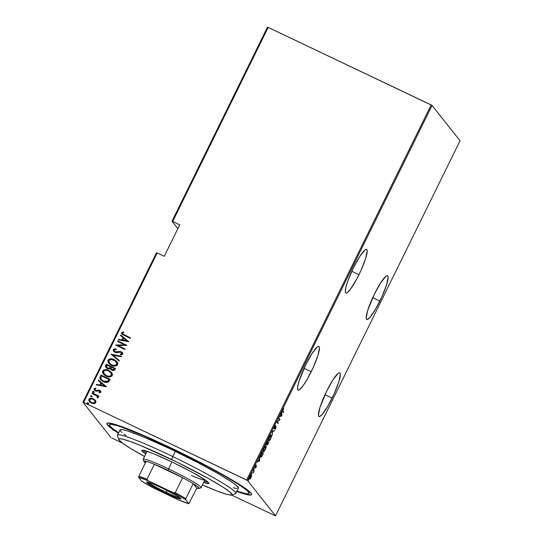<?xml version="1.0" encoding="UTF-8"?>
<svg xmlns="http://www.w3.org/2000/svg" width="543" height="543" viewBox="0 0 543 543"><rect width="100%" height="100%" fill="white"/><g stroke="black" fill="none" stroke-linecap="round" stroke-linejoin="round"><path stroke-width="0.81" d="M236.47 491.34L246.875 494.598L251.457 494.795L251.606 494.164L249.814 491.91L242.097 486.189L228.963 478.139L211.546 468.433L170.102 447.507A80.642 6.394 26.2 0 1 251.572 494.062A80.642 6.394 26.2 0 1 236.802 491.456M358.971 274.677A24.191 3.971 -64.6 0 1 345.843 293.064A24.191 3.971 -64.6 0 1 353.5 267.76L348.043 280.364L345.864 287.288L345.26 291.767L345.586 292.86L346.325 293.118L347.445 292.534L350.642 288.964L356.846 278.83L361 270.387L365.697 258.366L367.211 250.669L366.885 249.583L366.145 249.325L365.025 249.909L359.873 256.323L353.5 267.76A24.191 3.971 -64.6 0 1 366.627 249.373A24.191 3.971 -64.6 0 1 358.971 274.677L351.83 271.276L358.971 274.677M379.876 301.066A24.191 3.971 -64.6 0 1 366.742 319.46A24.191 3.971 -64.6 0 1 374.399 294.157L367.672 310.467L366.158 318.157L366.491 319.25L367.231 319.508L369.803 317.526L375.593 309.082L381.899 296.777L386.602 284.756L388.116 277.066L387.783 275.973L387.044 275.715L385.924 276.299L380.779 282.72L374.399 294.157A24.191 3.971 -64.6 0 1 387.532 275.763A24.191 3.971 -64.6 0 1 379.876 301.066L372.729 297.666L379.876 301.066M311.22 371.717A24.191 3.971 -64.6 0 1 298.093 390.105A24.191 3.971 -64.6 0 1 305.75 364.808L299.023 381.118L297.598 386.928L297.835 389.901L298.575 390.159L299.695 389.575L302.892 386.005L306.938 379.733L313.243 367.428L317.947 355.407L319.46 347.717L319.135 346.624L318.395 346.366L317.275 346.95L312.123 353.364L305.75 364.808A24.191 3.971 -64.6 0 1 318.877 346.414A24.191 3.971 -64.6 0 1 311.22 371.717L304.08 368.317L311.22 371.717M332.126 398.107A24.191 3.971 -64.6 0 1 318.992 416.501A24.191 3.971 -64.6 0 1 326.648 391.198L319.922 407.508L318.408 415.205L318.741 416.291L319.474 416.549L322.053 414.567L327.843 406.13L334.149 393.824L338.852 381.797L340.359 374.107L340.033 373.014L339.294 372.756L338.174 373.34L333.022 379.761L326.648 391.198A24.191 3.971 -64.6 0 1 339.775 372.81A24.191 3.971 -64.6 0 1 332.126 398.107L324.979 394.713L332.126 398.107M156.506 252.705L82.943 402.207L110.942 437.563L82.943 402.207L83.629 402.451L157.192 252.957L164.244 256.31L179.726 224.836L172.674 221.483L268.181 27.394L431.176 104.935L246.624 479.992L83.629 402.451L247.506 480.494L432.058 105.437L460.057 140.793L275.505 515.85L247.506 480.494L275.505 515.85L231.535 495.012L275.505 515.85L460.057 140.793L432.058 105.437L247.506 480.494L246.624 479.992L431.176 104.935L432.058 105.437L268.181 27.394L172.674 221.483L179.726 224.836L164.244 256.31L157.192 252.957L83.629 402.451L82.943 402.207L156.506 252.705L157.192 252.957L156.506 252.705M249.665 478.553L250.119 478.878L251.022 477.501L251.708 475.417L251.294 474.806L249.495 478.254L249.76 479.13L250.771 477.976L251.558 474.758M253.343 469.933L253.649 471.399L253.194 472.987L254.192 471.005L253.343 469.933L253.642 471.229L253.961 471.473L254.192 471.005L253.343 469.933M256.126 467.129L256.384 465.765L255.169 466.824L255.997 464.883L254.918 467.245L256.133 466.261L255.481 468.046L256.126 467.129L256.418 465.799L255.196 466.926L255.997 464.883L254.966 467.401L256.194 466.274L255.481 468.046L256.126 467.129M260.511 457.233L261.875 456.29L263.307 453.514L262.147 452.047L260.45 455.984L260.823 457.355L263.307 453.514L262.147 452.047L261.319 453.738C260.368 455.903 260.097 457.07 260.511 457.233L260.64 457.335M266.24 444.812L266.912 444.031L267.02 445.029L268.636 442.681L267.475 441.215L266.24 444.812L267.068 444.106L266.986 444.975L267.387 444.927L268.636 442.681L267.475 441.215L266.294 444.853M272.342 431.332L272.287 435.269L272.538 431.671L274.663 430.443L272.281 431.447L272.287 435.269L272.538 431.671L274.663 430.443L272.342 431.332M278.654 418.504L279.564 419.658L276.855 422.149L278.016 423.615L278.254 423.146L277.337 421.992L280.045 419.501L278.885 418.035L278.654 418.504L279.564 419.658L276.855 422.149L278.016 423.615L278.254 423.146L277.337 421.992L280.045 419.501L278.885 418.035L278.654 418.504M282.923 411.112L283.677 408.635L282.489 411.153L283.46 412.558L283.697 412.083L282.503 410.908L282.923 411.112L283.677 408.635L282.896 409.782L282.679 411.567L283.46 412.558L283.697 412.083L282.923 411.112M281.844 415.85L281.837 412.028L280.459 416.06L279.462 416.854L281.844 415.85L281.471 415.673L281.844 415.85L281.837 412.028L280.459 416.06L279.462 416.854L281.844 415.85M274.134 428.631L275.41 427.158L275.932 427.083L274.901 429.411L275.79 428.251L276.061 426.56L274.575 428.115L274.106 428.04L275.634 425.379L274.575 426.696L274.072 428.427L275.932 427.083L274.901 429.411L275.871 428.074L276.027 426.567L274.337 428.108L275.634 425.379L274.575 426.696L274.181 428.665M271.351 435.235C271.12 434.699 270.455 435.391 269.355 437.305C268.452 439.47 268.194 440.665 268.581 440.889C268.805 441.445 269.477 440.746 270.597 438.805L270.597 438.805C271.48 436.647 271.738 435.459 271.351 435.235L270.414 435.629L269.26 437.495L268.629 440.943L269.518 440.509L270.781 438.418L271.446 436.294L271.249 435.147M266.022 446.061C265.798 445.531 265.127 446.217 264.027 448.131C263.124 450.296 262.866 451.491 263.253 451.722C263.477 452.271 264.149 451.572 265.269 449.631L265.269 449.631C266.158 447.48 266.409 446.285 266.022 446.061L265.086 446.455L263.932 448.328L263.301 451.769L264.19 451.335L265.452 449.244L266.118 447.12L265.921 445.979M259.663 460.926L259.656 457.104L259.405 458.842L258.278 461.136L257.287 461.93L259.663 460.926L259.289 460.749L259.663 460.926L259.656 457.104L259.405 458.842L258.278 461.136L257.287 461.93L259.663 460.926M254.3 468.27L253.948 469.186L253.968 468.623M252.156 472.627L251.803 473.544L252.176 472.688L251.694 473.564L251.823 472.973M248.68 479.686L248.327 480.603L248.355 480.032M267.495 27.15L171.995 221.239L177.86 228.644L171.995 221.239L172.674 221.483L171.995 221.239L267.495 27.15L268.181 27.394L267.495 27.15M89.405 401.616L88.903 399.302L89.371 401.569L91.299 403.055L93.953 403.625L95.819 402.594L95.48 400.503L94.543 399.526L92.229 398.399L90.301 398.318L89.066 399.037L88.794 400.503L89.785 402.024L91.93 403.32L93.953 403.625L95.493 403.042L95.948 401.501L95.31 400.279M92.208 392.881L91.977 393.356L96.858 395.915L97.462 396.695L97.211 397.401L97.788 398.005L98.161 397.775L97.672 396.064L98.656 396.533L98.887 396.057L92.208 392.881L98.867 396.105L92.208 392.881L91.977 393.356L97.231 396.295L97.211 397.401L97.788 398.005L98.249 397.652L97.672 396.064L98.656 396.533L98.887 396.057L92.208 392.881M100.917 392.222L100.672 391.075L99.417 390.227L96.308 390.6L95.269 390.227L94.835 389.379L96.002 388.7L95.541 388.075L94.115 388.713L94.136 389.806L95.412 390.919L96.702 391.218L99.159 390.716L100.129 391.503L99.03 392.236L99.444 392.84L100.917 392.222L100.686 391.096L99.681 390.342L98.561 390.037L96.308 390.6L95.066 390.017L94.889 389.188L96.002 388.7L95.541 388.075L94.068 388.808L94.326 390.098L96.539 391.218L99.484 390.824L100.102 391.822L99.03 392.236L99.444 392.84L100.917 392.222M100.177 376.686L99.871 378.274L100.638 379.693L102.539 381.206L105.152 382.279L108.281 382.102L110.148 379.34L101.012 374.996L100.177 376.686L101.073 375.077L100.177 376.686L100.475 379.496L103.265 381.586C104.948 382.55 106.672 382.693 108.43 382.014L110.148 379.34L101.012 374.996L110.127 379.387L101.073 375.077L100.177 376.686M110.562 369.172L111.878 370.143C113.154 370.849 114.186 370.652 114.973 369.545L115.476 368.514L106.333 364.163L105.478 366.559L107.365 368.582L108.804 368.982L110.236 368.616L111.376 369.871L113.596 370.536L114.648 370.048L115.476 368.514L106.333 364.163L115.455 368.561L106.333 364.163L105.62 365.622L105.933 367.489L107.365 368.582L110.236 368.616L110.596 369.213M111.2 354.28L119.127 361.102L119.379 360.586L112.93 355.176L121.245 356.792L121.503 356.276L111.2 354.28L121.469 356.344L111.2 354.28L119.127 361.102L119.379 360.586L112.93 355.176L121.245 356.792L121.503 356.276L111.2 354.28M117.512 341.452L124.7 344.873L115.72 345.104L124.863 349.448L125.094 348.979L117.885 345.552L126.886 345.328L117.743 340.984L117.512 341.452L124.7 344.873L115.768 344.995L124.863 349.448L125.094 348.979L117.885 345.552L126.886 345.328L117.743 340.984L117.512 341.452M124.456 335.024L122.501 333.673L122.603 332.968L123.818 332.459L123.254 331.841L121.503 332.778L122.29 334.44L130.306 338.384L130.537 337.916L122.643 333.904L122.474 333.137L123.818 332.459L123.254 331.841L121.551 332.655L121.788 333.965L130.306 338.384L130.537 337.916L124.456 335.024M128.684 341.683L120.695 334.977L120.444 335.493L123.003 337.637L121.876 339.932L118.578 339.294L118.326 339.803L128.684 341.683L120.695 334.977L120.444 335.493L123.003 337.637L121.876 339.932L118.578 339.294L118.326 339.803L128.684 341.683M113.229 349.57L113.331 350.839L114.946 352.285L116.711 352.678L120.485 352.122L121.985 353.235L121.598 353.968L120.247 354.117L120.594 354.83L122.833 354.158L122.542 352.746L120.974 351.688L116.182 352.054L114.641 351.47L114.159 350.025L116.27 349.563L116.032 348.884L113.453 349.258L113.297 349.651L116.1 348.966L114.193 348.979L113.229 349.57L113.616 351.267L114.946 352.285L121.143 352.332L121.924 353.649L120.247 354.117L120.594 354.83L122.833 354.158L122.555 352.76L121.34 351.844L119.799 351.484L115.191 351.823L114.369 351.185L114.159 350.025L116.27 349.563L116.032 348.884L113.229 349.57M108.729 363.253L108.009 360.179L108.695 363.213L111.43 365.283C113.772 366.6 115.842 366.41 117.641 364.706L116.983 361.76L113.392 359.283L111.342 358.821L109.252 359.079L108.111 359.995L107.819 361.421L109.978 364.428L112.211 365.615L114.709 366.111L117.125 365.391L117.804 363.464L116.86 361.611L114.166 359.615L117.016 361.801M103.401 374.079L102.681 371.005L103.367 374.039L106.102 376.109C108.444 377.426 110.514 377.236 112.313 375.539L111.654 372.586L108.064 370.109L106.014 369.647L103.923 369.905L102.783 370.821L102.491 372.247L104.65 375.254L106.883 376.442L109.381 376.937L111.797 376.218L112.476 374.29L111.532 372.437L108.838 370.441L111.688 372.627M106.503 386.759L98.521 380.052L98.263 380.568L100.822 382.713L99.695 385.007L96.396 384.369L96.145 384.878L106.503 386.759L98.521 380.052L98.263 380.568L100.822 382.713L99.695 385.007L96.396 384.369L96.145 384.878L106.503 386.759M93.321 392.446L92.724 391.53L93.253 392.365L94.251 392.256L93.192 391.299L92.69 391.666L93.023 392.222L94.17 392.365L93.722 391.422L94.319 392.338M91.176 396.804L90.586 395.888L91.115 396.723L92.106 396.614L91.054 395.657L90.545 396.017L90.885 396.58L92.072 396.668L91.577 395.779L92.174 396.695M87.708 403.863L87.111 402.947L87.64 403.782L88.631 403.673L87.579 402.716L87.07 403.082L87.409 403.639L88.597 403.727L88.102 402.838L88.699 403.754M111.824 438.065L122.691 443.231L111.824 438.065M170.102 447.507L137.318 432.757L114.43 424.212L107.84 422.983L106.991 423.262L106.842 423.893L110.555 427.762L118.401 433.199A80.642 6.394 26.2 0 1 107.324 423.085A80.642 6.394 26.2 0 1 170.102 447.507M121.808 333.986L121.551 332.655L123.254 331.841L123.811 332.465L123.322 331.922L121.931 332.364L121.659 333.748M122.677 333.945L124.517 335.106L122.759 334.047M118.422 339.823L118.578 339.294L121.944 340.013L123.071 337.726L121.944 340.013L118.639 339.375L118.422 339.823M120.519 335.554L120.695 334.977L128.671 341.703L120.763 335.065L120.519 335.554M126.96 340.99L122.935 340.135L123.824 338.33L126.96 340.99M117.6 341.493L117.743 340.984L126.865 345.375L117.811 341.065L117.6 341.493M117.953 345.633L125.073 349.02L117.953 345.633M115.802 345.144L124.768 344.954L115.802 345.144M114.403 351.226L116.25 352.142L119.799 351.484L122.589 352.801M121.87 352.936L121.856 353.921L120.315 354.206L120.621 354.83L120.247 354.117L121.992 353.737L121.802 352.848M113.643 351.301L113.297 349.651L113.928 351.626M115.72 348.918L115.34 348.891M122.609 352.828L120.655 351.66L116.25 352.142L114.437 351.273M112.998 355.265L119.372 360.606L112.998 355.265M114.166 359.615C111.851 358.326 109.795 358.516 108.009 360.179L108.077 360.267C109.862 358.597 111.919 358.407 114.234 359.697L114.166 359.615M117.186 362.025L114.98 360.09L112.645 359.113M111.838 358.95L110.989 358.889M110.148 358.95L109.306 359.167M108.709 359.493L107.86 361.081L108.396 362.785M107.928 360.661L107.86 361.081M113.019 365.371L111.125 364.577L109.347 362.975M115.91 361.502L116.833 363.016L116.677 364.523L115.74 365.269L113.691 365.5M109.489 363.165L108.851 361.957L108.953 360.606L109.652 359.853L111.301 359.452L115.123 360.79L116.826 363.206L116.263 364.828L114.322 365.459L111.668 364.815L109.489 363.165L111.729 364.896L109.462 363.138L108.953 360.606C110.392 359.222 112.055 359.052 113.942 360.084L116.148 361.767L116.691 364.285C115.238 365.677 113.562 365.853 111.668 364.815L111.729 364.896C113.63 365.941 115.299 365.765 116.759 364.373L116.175 361.801M110.236 368.616L110.582 369.199M105.966 367.53L105.62 365.622L106.401 364.251L105.593 365.928L105.695 367.095M106.781 367.482L107.663 368.195L109.754 368.039L110.351 367.095L109.693 367.957L107.602 368.106L106.747 367.435L107.039 365.086L110.507 366.783L109.286 368.337L107.921 368.297L106.822 367.536M111.288 369.064L112.163 369.749L114.057 369.267L112.096 369.668L111.254 369.016L111.376 367.149L114.376 368.622L113.236 369.959L111.166 368.86M113.989 369.186L113.168 369.871L111.756 369.478L110.982 368.453L111.376 367.149L114.308 368.541L113.989 369.186M108.838 370.441C106.523 369.152 104.466 369.342 102.681 371.005L102.749 371.093C104.534 369.423 106.591 369.24 108.905 370.523L108.838 370.441M111.858 372.851L109.652 370.923L107.324 369.939M106.516 369.776L105.661 369.715M104.819 369.776L103.984 369.993M103.387 370.319L102.532 371.907L103.068 373.611M102.6 371.487L102.532 371.907M110.589 372.335L111.546 374.874L111.003 375.742L109.747 376.299L106.72 375.865L104.018 373.801M104.168 374.012L106.401 375.722L104.134 373.964L103.625 371.432C105.064 370.055 106.727 369.878 108.614 370.917L110.82 372.6L111.363 375.111C109.91 376.509 108.233 376.679 106.34 375.641L106.401 375.722C108.301 376.767 109.971 376.591 111.43 375.199L110.847 372.634M100.503 379.53L100.245 376.767L99.939 378.356L100.699 379.774M99.966 377.541L99.912 377.948M101.446 379.618L100.862 378.118L101.717 375.912L108.98 379.367L107.704 381.329L106.136 381.797L103.496 381.118L101.446 379.618L103.564 381.2L107.765 381.41L109.048 379.448L107.704 381.329L103.496 381.118L101.419 379.584L100.862 378.227L101.717 375.912L109.048 379.448L107.948 381.247L106.754 381.831L104.582 381.607L102.668 380.704M102.003 380.209L101.514 379.7M96.24 384.899L96.396 384.369L99.763 385.089L100.889 382.801L99.763 385.089L96.464 384.451L96.24 384.899M98.344 380.629L98.521 380.052L106.489 386.779L98.582 380.141L98.344 380.629M104.779 386.059L100.754 385.211L101.643 383.406L104.779 386.059M99.45 392.84L99.03 392.236L100.17 391.903L99.552 390.912L100.17 391.903L99.097 392.317L99.45 392.84M99.484 390.824L100.102 391.822M94.367 390.145L94.068 388.808L95.609 388.164L94.183 388.802L94.387 390.173M95.1 390.057L96.376 390.682L98.561 390.037L100.72 391.136M100.285 390.736L98.629 390.118L96.192 390.675L95.127 390.098M99.824 391.075L100.197 391.829M94.251 392.256L93.722 391.422L92.724 391.53L93.253 392.365M92.724 391.53L93.722 391.422M94.02 391.646L92.996 391.435L92.901 392.121M97.272 396.349L97.278 397.483L97.258 396.336M92.059 393.397L92.269 392.969L92.059 393.397M92.106 396.614L91.577 395.779L90.586 395.888L91.115 396.723M90.586 395.888L91.577 395.779M91.876 396.003L90.851 395.793L90.756 396.478M91.115 395.738L90.735 395.861M95.48 400.503L93.382 398.82C91.679 397.883 90.186 398.046 88.903 399.302L88.971 399.383C90.247 398.128 91.747 397.965 93.45 398.901L95.548 400.591M95.337 400.32L93.172 398.772L90.369 398.399L88.855 399.675L89.439 401.657M89.86 398.548L89.337 398.888M91.591 402.662L90.124 401.528L91.591 402.662C92.907 403.374 94.061 403.245 95.066 402.282L93.43 403.096L91.591 402.662M94.516 400.3L95.134 401.352L94.998 402.2C94 403.164 92.839 403.293 91.529 402.58L90.057 401.447L89.724 399.689C90.701 398.711 91.842 398.576 93.145 399.288L94.611 400.408L95.066 402.282L94.645 400.449M90.09 401.487L89.636 399.913L90.762 398.929L92.717 399.105L94.631 400.435L95.086 401.976L93.932 402.94L91.964 402.763L90.057 401.44M88.631 403.673L88.102 402.838L87.111 402.947L87.64 403.782M87.111 402.947L88.102 402.838M88.4 403.062L87.375 402.852L87.28 403.537M122.935 340.135L123.824 338.33L126.892 340.902L122.935 340.135M110.283 367.014L109.469 368.127L108.118 368.297L106.761 367.455L106.455 366.457L107.039 365.086L110.439 366.701L110.283 367.014M106.34 375.641L103.632 373.109L103.557 371.595L104.629 370.53L106.659 370.319L108.301 370.774L111.22 373.217L111.485 374.785L110.609 375.885L108.648 376.279L106.34 375.641M100.754 385.211L101.643 383.406L104.711 385.978L100.754 385.211M112.849 430.002L113.426 429.818M113.949 430.07L113.372 430.246M282.496 410.983L283.697 412.083L283.066 412.056L282.496 410.983M281.301 415.734L281.783 415.965L281.301 415.734M281.586 415.626L280.541 415.89L281.43 414.085L281.586 415.626L280.697 415.965L281.586 414.16L281.586 415.626M278.763 418.286L279.998 419.596L278.763 418.286M276.991 421.972L278.254 423.146L277.622 423.112L276.991 421.972M274.052 427.864L274.717 427.124M274.609 427.585L273.611 428.379M275.539 427.334L275.674 426.846M273.923 430.728L274.405 430.959L273.923 430.728M270.923 435.187L270.964 435.601M270.964 435.669L270.909 435.14M268.317 440.753L268.995 440.258M270.468 438.676C269.552 440.264 269.002 440.848 268.812 440.421L268.446 440.251L268.812 440.421C268.5 440.23 268.724 439.233 269.484 437.434L269.484 437.434C270.387 435.859 270.93 435.282 271.12 435.71C271.432 435.9 271.208 436.891 270.468 438.676L269.179 440.448L268.744 439.538L269.796 436.85L271.032 435.635L270.468 438.676M268.371 440.244L268.812 440.421M266.545 443.862L265.717 444.561M266.002 444.547L266.389 444.106M268.29 443.007L266.986 444.432L267.76 442.457L268.29 443.007L267.251 444.554L267.916 442.531L268.29 443.007M267.794 442.382L267.142 443.672L266.206 444.215L267.21 441.764L267.794 442.382L266.477 444.337L267.366 441.839L267.794 442.382M266.762 444.33L267.251 444.554M265.595 446.013L265.636 446.427M265.636 446.495L265.581 445.973M262.988 451.579L263.667 451.084M265.14 449.502C264.224 451.097 263.674 451.674 263.484 451.247L263.117 451.077L263.484 451.247C263.172 451.057 263.396 450.059 264.156 448.26L264.156 448.26C265.059 446.685 265.602 446.108 265.792 446.536C266.104 446.726 265.88 447.717 265.14 449.502L263.85 451.274L263.416 450.364L264.468 447.676L265.703 446.461L265.14 449.502M260.314 456.588L260.837 456.839L260.816 454.83L262.038 452.665L262.961 453.833L261.902 455.869L260.749 456.758L261.882 452.59L262.961 453.833L261.461 456.5L260.423 457.063M260.301 457.104L260.83 456.744M259.12 460.81L259.602 461.041L259.12 460.81M259.411 460.702L258.359 460.966L259.249 459.161L259.411 460.702L258.516 461.041L259.411 459.235L259.411 460.702M253.832 469.213L254.165 468.867M253.221 470.184L254.192 471.005L253.554 470.991L253.221 470.184M253.452 472.559L253.642 471.222L253.452 472.559M251.694 473.564L252.02 473.218M251.626 474.82L251.626 474.82C251.45 474.439 250.961 474.962 250.147 476.387L249.542 479.055L250.119 478.878L249.02 478.811M249.542 479.055L250.119 478.878M251.104 474.575L251.131 475.512M251.165 475.329L251.199 474.894M250.941 475.261L250.907 475.668M250.92 477.365L249.468 478.437L250.113 476.455L251.395 475.288L250.703 477.772L249.834 478.634L249.814 477.643L251.328 475.24L250.92 477.365M250.812 474.996L251.395 475.288M248.219 480.63L248.545 480.277M270.516 435.391L271.12 435.71M265.989 444.12L266.477 444.337M265.188 446.217L265.792 446.536M263.043 451.07L263.484 451.247M249.298 478.383L249.773 478.587M231.569 494.999L235.472 493.682A65.974 5.233 -153.8 0 0 172.749 456.554L171.629 459.521A63.042 5.002 26.2 0 1 231.569 494.999A63.042 5.002 26.2 0 1 202.396 484.994L217.926 491.354L226.926 494.374L230.49 495.08L231.936 494.7L230.028 492.148L223.417 487.417L208.315 478.458L177.188 462.229L140.875 445.647L129.329 441.181L121.741 438.934L119.222 438.771L118.863 439.681L122.379 442.993L130.449 448.369L144.513 456.514A63.042 5.002 26.2 0 1 118.788 439.504A63.042 5.002 26.2 0 1 171.629 459.521L172.749 456.554A65.974 5.233 26.2 0 1 235.845 493.404L238.425 488.157A65.974 5.233 -153.8 0 0 175.328 451.314L172.749 456.554L175.328 451.314A65.974 5.233 -153.8 0 0 120.023 429.9L117.444 435.147A65.974 5.233 26.2 0 1 172.749 456.554A65.974 5.233 -153.8 0 0 117.451 435.608L118.788 439.504M198.935 488.49A30.788 2.443 26.2 0 1 196.783 488.211L188.842 503.694L185.652 499.675L183.134 498.141L173.292 492.698L148.212 480.765L147.01 479.225A30.788 2.443 -153.8 0 0 138.825 476.265L146.176 461.312L138.825 476.265A30.788 2.443 26.2 0 1 147.01 479.225L154.368 464.272L182.624 477.718L175.267 492.664L173.292 492.698L148.212 480.765L147.01 479.225L154.368 464.272A30.788 2.443 -153.8 0 0 146.176 461.312L143.834 461.245L145.388 462.921A30.788 2.443 26.2 0 1 143.854 461.387A30.788 2.443 26.2 0 1 146.176 461.312A30.788 2.443 26.2 0 1 154.368 464.272A30.788 2.443 26.2 0 1 167.997 470.367L154.368 464.272L182.624 477.718L167.997 470.367L171.887 461.917L167.997 470.367A30.788 2.443 26.2 0 1 182.624 477.718A30.788 2.443 26.2 0 1 193.193 483.684A30.788 2.443 26.2 0 1 198.935 488.49L200.89 487.831A32.254 2.559 -153.8 0 0 168.479 468.847A32.254 2.559 26.2 0 0 143.182 459.215L147.058 451.342A32.254 2.559 26.2 0 1 147.078 451.314M143.162 450.242A37.386 2.966 -153.8 0 0 146.393 452.692L145.891 452.346M145.748 454.002A37.386 2.966 26.2 0 1 141.804 450.391A37.386 2.966 26.2 0 1 173.149 462.527L192.127 472.227L205.458 480.134L207.779 481.872L208.851 483.032L208.641 483.575L203.632 482.483A37.386 2.966 26.2 0 0 208.899 483.406A37.386 2.966 26.2 0 0 173.149 462.527L154.904 454.294L146.271 451.05L142.069 450.215L141.852 450.758L145.748 454.002M109.503 424.721A77.71 6.163 26.2 0 0 118.591 432.819L111.831 427.904L109.598 425.488L109.482 424.755L111.267 424.293L118.788 426.092L142.361 435.201L174.636 449.943A77.71 6.163 26.2 0 1 248.945 493.336A77.71 6.163 26.2 0 1 236.986 491.082L245.307 493.492L247.18 493.763L248.965 493.302L248.85 492.569L246.617 490.153L238.465 484.322L225.216 476.32L208.003 466.824L174.636 449.943A77.71 6.163 26.2 0 0 109.503 424.721L110.256 423.187M233.198 487.784L236.924 488.524M238.438 488.123L236.443 485.456L232.35 482.388L218.272 473.706L198.249 462.799L169.552 448.559L143.142 436.789L127.91 431.061L123.118 429.764L120.485 429.594L120.112 430.551L122.005 432.601M123.784 434.013L126.098 435.669M207.793 482.17L204.277 481.173A37.386 2.966 -153.8 0 0 208.186 482.238M204.901 479.51L204.718 479.978M147.099 451.661L147.282 451.192M204.955 479.788A32.254 2.559 26.2 0 1 204.942 479.829A32.254 2.559 26.2 0 1 191.516 475.566M147.94 482.109A18.326 1.453 -153.8 0 0 166.199 492.331L165.914 493.248A19.209 1.52 26.2 0 1 146.61 481.94A19.209 1.52 26.2 0 1 161.563 487.757L176.753 495.745L180.941 499.017L177.371 498.196L169.206 494.782L150.716 485.259L146.63 482.36L146.535 481.98L147.099 481.933L152.427 483.698L161.563 487.757A19.209 1.52 26.2 0 1 180.968 498.847A19.209 1.52 26.2 0 1 165.914 493.248L166.199 492.331A18.326 1.453 26.2 0 1 147.94 482.109M167.108 490.485L166.199 492.331L167.108 490.485M143.854 461.387L143.189 459.439A32.254 2.559 -153.8 0 1 168.479 468.847A32.254 2.559 26.2 0 1 201.066 487.695L204.955 479.795M193.193 483.684L196.783 488.211L199.125 488.286L198.188 487.098L193.193 483.684L196.783 488.211L188.842 503.694L185.652 499.675L185.842 498.63L193.193 483.684A30.788 2.443 -153.8 0 0 182.624 477.718L175.267 492.664A30.788 2.443 26.2 0 1 185.842 498.63L193.193 483.684M154.185 488.306L179.265 500.239L188.842 503.694A29.913 2.376 26.2 0 1 179.265 500.239L154.185 488.306A29.913 2.376 26.2 0 1 141.825 481.329L154.185 488.306M138.825 476.265L138.635 477.304L141.825 481.329L138.635 477.304A29.913 2.376 26.2 0 1 148.212 480.765L138.635 477.304L138.825 476.265M180.025 497.897A18.326 1.453 26.2 0 1 166.199 492.331A18.326 1.453 -153.8 0 0 180.025 497.897M185.842 498.63A30.788 2.443 -153.8 0 0 175.267 492.664L173.292 492.698A29.913 2.376 26.2 0 1 185.652 499.675L185.842 498.63M274.391 428.183L273.869 427.932M275.898 427.063L275.376 426.812M255.217 466.939L254.694 466.695M248.952 493.336L249.705 491.802"/></g></svg>
